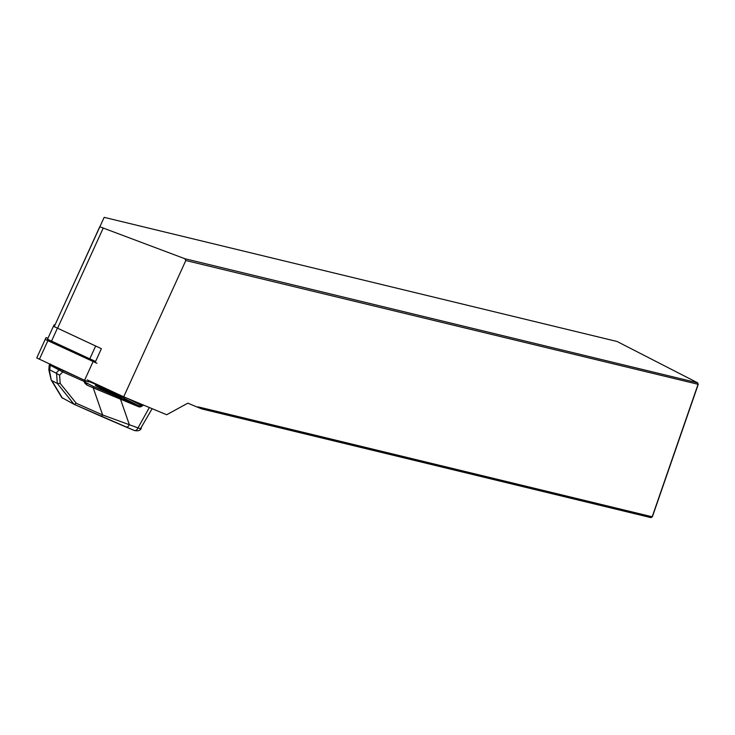 <?xml version="1.0" encoding="UTF-8"?>
<svg xmlns="http://www.w3.org/2000/svg" width="735" height="735" viewBox="0 0 735 735"><rect width="100%" height="100%" fill="white"/><g stroke="black" fill="none" stroke-linecap="round" stroke-linejoin="round"><path stroke-width="1.1" d="M96.965 363.283L47.876 340.691L45.23 339.331L46.112 337.576L47.94 338.275M36.75 357.954L45.23 339.331L36.75 357.945L84.58 380.28L88.476 381.897L89.054 380.739M95.072 362.566L101.393 348.684L54.234 326.634L99.758 226.748L184.751 258.683L185.817 260.512L123.7 396.817L87.18 379.876M184.751 258.683L697.671 382.825L698.002 384.488L652.193 516.788L198.854 407.052A4.943 3.785 -62.8 0 0 197.228 407.08L187.838 403.166L166.67 414.742L123.7 396.817M197.228 407.08L201.886 408.954L650.989 517.651L652.441 516.632L698.25 384.341L185.817 260.512M48.326 339.754L47.894 340.7M698.25 384.341L697.671 382.825L617.097 341.499L104.168 217.349L54.234 326.634M650.989 517.651L652.441 516.632M98.462 347.324L53.416 326.267L54.16 324.778L54.969 325.017M47.499 339.248L53.416 326.267L47.499 339.248L95.559 361.482M84.442 380.215L84.029 381.373L62.751 371.938L50.2 365.194L49.787 369.898L49.3 369.769L51.257 380.114L61.795 397.562L74.014 404.278L57.302 383.44L56.586 373.509L56.053 373.114L59.278 369.852A0.9 0.689 -62.8 0 1 60.288 369.301L78.608 377.505M63.118 370.633L62.751 371.938L59.59 375.135L60.206 383.422L76.302 403.285L74.272 404.369M76.302 403.285L102.634 414.953A3.592 0.928 113.9 0 1 101.145 416.304A3.592 0.928 113.9 0 1 101.118 416.286L74.18 404.342M51.799 380.611L57.302 383.44M60.206 383.422L57.321 383.45M59.59 375.135L56.586 373.509M50.844 364.615A0.9 0.689 -62.8 0 0 50.2 365.194L49.567 365.176A0.9 0.808 109.8 0 1 49.576 365.019M118.565 395.595A14.369 0.56 24.5 0 0 104.149 388.843A14.369 0.56 24.5 0 0 95.32 385.397A14.369 0.56 24.5 0 0 108.155 391.865A14.369 0.56 24.5 0 0 121.468 397.313A14.369 0.56 24.5 0 0 118.565 395.595M143.546 405.095L141.736 406.28A4.493 3.436 -62.8 0 1 138.63 406.721L93.216 387.841L93.584 386.546L138.492 405.646A3.592 2.756 117.2 0 0 140.973 405.288L142.149 404.516M49.787 369.898L56.053 373.114M68.86 372.976L54.601 366.361M85.793 382.595L93.584 386.546M86.831 383.523L86.886 385.039L93.216 387.841L102.634 414.953L140.422 428.781L152.145 408.678M120.347 398.076A0.9 0.579 -67.4 0 1 120.485 399.16L129.36 424.72A3.592 2.306 112.6 0 1 125.942 426.989A3.592 2.306 112.6 0 1 125.823 426.934L101.118 416.286M149.343 407.512L137.803 428.239A3.592 2.306 112.6 0 1 134.367 430.499A3.592 2.306 112.6 0 1 134.266 430.453L126.034 427.026M86.886 385.039L84.966 383.321L85.784 382.466M87.024 383.633L85.637 382.319M84.966 383.321L84.029 381.373L84.69 380.372A0.9 0.689 -62.8 0 0 84.663 380.317M95.32 385.425A14.369 0.56 -155.5 0 1 104.379 388.999A14.369 0.56 -155.5 0 1 118.546 395.641A14.369 0.56 -155.5 0 1 121.44 397.332M89.018 380.721L88.476 381.897M93.06 361.666L84.58 380.28M47.876 340.691L39.387 359.305M198.854 407.052L198.266 407.475M103.056 228.438L57.532 328.325M95.642 346.056L89.725 359.038M57.376 328.297L51.459 341.279M51.817 380.629L62.521 398.342M103.084 387.253A3.592 2.756 -62.8 0 1 102.312 387.088L138.492 405.646A0.9 0.579 -67.4 0 1 138.63 406.721M103.001 387.216L88.724 381.419L102.284 387.069A0.9 0.579 -67.4 0 0 102.257 387.06M127.752 398.508L140.973 405.288L141.736 406.28M54.188 366.168L60.288 369.301M137.812 428.239A3.592 2.306 112.6 0 1 134.386 430.508L74.088 404.305M48.832 369.742L49.236 365.111M48.841 369.87L51.11 379.729M141.35 428.064C140.523 430.471 138.198 431.289 134.376 430.508M50.687 364.266C50.577 363.807 50.099 364.036 49.254 364.983M84.745 380.353A0.9 0.9 0 0 1 84.828 380.5L85.774 382.448"/></g></svg>
